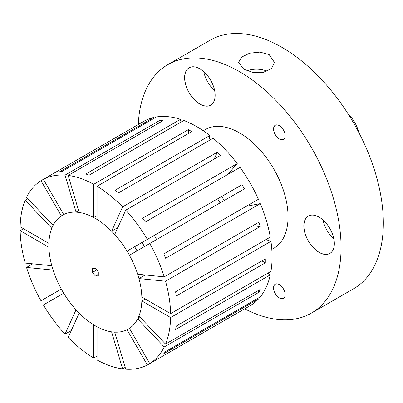 <?xml version="1.0" encoding="UTF-8"?>
<svg xmlns="http://www.w3.org/2000/svg" width="403" height="403" viewBox="0 0 403 403"><rect width="100%" height="100%" fill="white"/><g stroke="black" fill="none" stroke-linecap="round" stroke-linejoin="round"><path stroke-width="0.6" d="M243.84 69.286L238.586 62.425L241.604 57.095L249.653 53.181L260.011 52.093L269.204 54.642L274.453 62.425L271.436 68.601L263.381 72.313L253.044 72.404L243.84 69.286M267.159 71.2A17.934 10.352 0 0 0 246.968 70.772M279.35 284.604A8.191 4.73 -120 0 0 273.556 287.949A8.191 4.73 -120 0 0 279.35 297.978A8.191 4.73 -120 0 0 285.138 294.633A8.191 4.73 -120 0 0 279.35 284.604L279.35 284.604M279.37 284.619A8.131 4.695 -120 0 0 275.325 284.226A8.131 4.695 -120 0 0 274.08 290.739A8.131 4.695 -120 0 0 279.39 297.908A8.131 4.695 -120 0 0 283.455 298.311A8.131 4.695 -120 0 0 285.138 294.608M279.35 125.655A8.191 4.73 -120 0 0 273.556 129A8.191 4.73 -120 0 0 279.35 139.03A8.191 4.73 -120 0 0 285.138 135.69A8.191 4.73 -120 0 0 279.35 125.655L279.35 125.655M279.37 125.671A8.131 4.695 -120 0 0 275.325 125.278A8.131 4.695 -120 0 0 274.08 131.796A8.131 4.695 -120 0 0 279.39 138.959A8.131 4.695 -120 0 0 283.455 139.362A8.131 4.695 -120 0 0 285.138 135.665M199.873 68.842A21.581 12.458 -120 0 0 184.614 77.653A21.581 12.458 -120 0 0 199.873 104.085A21.581 12.458 -120 0 0 215.137 95.274A21.581 12.458 -120 0 0 199.873 68.842L199.873 68.842M199.898 68.853A21.52 12.428 -120 0 0 189.158 67.8A21.52 12.428 -120 0 0 185.859 85.043A21.52 12.428 -120 0 0 199.918 104.009A21.52 12.428 -120 0 0 210.678 105.077A21.52 12.428 -120 0 0 215.137 95.249M203.747 71.653A21.52 12.428 -120 0 0 214.638 90.509M319.085 217.136A21.581 12.458 -120 0 0 303.822 225.947A21.581 12.458 -120 0 0 319.085 252.379A21.581 12.458 -120 0 0 334.344 243.568A21.581 12.458 -120 0 0 319.085 217.136L319.085 217.136M319.105 217.152A21.52 12.428 -120 0 0 308.366 216.099A21.52 12.428 -120 0 0 305.066 233.342A21.52 12.428 -120 0 0 319.126 252.308A21.52 12.428 -120 0 0 329.886 253.376A21.52 12.428 -120 0 0 334.344 243.548M322.959 219.952A21.52 12.428 -120 0 0 333.845 238.808M138.284 124.502A143.478 82.837 60 0 1 167.875 64.621A143.478 82.837 60 0 1 239.609 71.724A143.478 82.837 60 0 1 333.341 198.16A143.478 82.837 60 0 1 311.348 313.131A143.478 82.837 60 0 1 244.697 308.814M167.875 64.621L210.144 40.214A143.478 82.837 60 0 1 281.883 47.322A143.478 82.837 60 0 1 375.616 173.753A143.478 82.837 60 0 1 353.622 288.729L311.348 313.131M203.288 130.738L205.354 129.544A68.51 39.554 60 0 1 239.609 132.94A68.51 39.554 60 0 1 284.367 193.309A68.51 39.554 60 0 1 273.869 248.208L271.798 249.402M217.665 198.785A64.394 37.182 60 0 1 220.058 202.926M154.258 235.392A64.394 37.182 60 0 1 156.646 239.533M142.052 242.44A60.284 34.804 60 0 1 144.445 246.581M95.375 218.456A65.76 37.968 60 0 1 138.335 276.408A65.76 37.968 60 0 1 128.255 329.1A65.76 37.968 60 0 1 95.375 325.846A65.76 37.968 60 0 1 52.415 267.894A65.76 37.968 60 0 1 62.495 215.197A65.76 37.968 60 0 1 95.375 218.456M134.647 246.717L134.647 246.717A65.76 37.968 60 0 1 137.04 250.857M348.011 113.802A23.913 13.808 60 0 1 358.831 132.542M98.307 275.793L98.307 271.889L95.375 268.247L92.448 268.509L92.448 272.413L95.375 276.055L98.307 275.793M98.307 274.362L95.375 276.055M96.735 269.934L92.448 272.413M257.88 298.275L258.439 299.026A106.412 61.437 60 0 1 250.036 305.731L243.276 309.635A106.412 61.437 60 0 1 242.067 310.305L147.372 364.972A106.412 61.437 60 0 1 125.726 369.178L114.724 332.148A65.76 37.968 60 0 0 127.041 329.755L147.372 364.972M258.439 299.026L163.749 353.698A106.412 61.437 -120 0 0 165.628 351.537L260.318 296.865A106.412 61.437 60 0 0 270.282 274.846L175.592 329.513A106.412 61.437 -120 0 0 176.252 326.062L270.942 271.395A106.412 61.437 60 0 0 270.942 241.332L176.252 295.998A106.412 61.437 -120 0 0 175.592 291.792L270.282 237.12A106.412 61.437 60 0 0 260.318 203.596L165.628 258.263A106.412 61.437 -120 0 0 163.749 253.93L258.439 199.263A106.412 61.437 60 0 0 240.032 167.376L145.342 222.043A106.412 61.437 -120 0 0 142.526 218.255L237.221 163.583A106.412 61.437 60 0 0 213.167 138.194L118.477 192.861A106.412 61.437 -120 0 0 115.157 190.186L209.847 135.514A106.412 61.437 60 0 0 196.83 126.688A106.412 61.437 60 0 0 183.813 120.482L89.123 175.154A106.412 61.437 -120 0 0 85.804 174L180.499 119.328A106.412 61.437 60 0 0 156.445 116.946L61.755 171.618A106.412 61.437 -120 0 0 58.939 172.162L153.634 117.495A106.412 61.437 60 0 0 143.624 121.419L136.859 125.323A106.412 61.437 60 0 1 138.068 124.658L43.378 179.325A106.412 61.437 60 0 1 65.024 175.124L159.719 120.452A106.412 61.437 60 0 1 162.842 120.764L68.152 175.431A106.412 61.437 60 0 1 93.687 184.307L188.377 129.64A106.412 61.437 60 0 1 190.07 130.592A106.412 61.437 60 0 1 191.757 131.595L97.068 186.262A106.412 61.437 60 0 1 122.603 206.87L217.293 152.198A106.412 61.437 60 0 1 220.416 155.498L125.726 210.17A106.412 61.437 60 0 1 147.372 239.367L242.067 184.7A106.412 61.437 60 0 1 244.455 188.841L149.765 243.508A106.412 61.437 60 0 1 164.228 276.856L258.922 222.189A106.412 61.437 60 0 1 260.217 226.541L165.522 281.213A106.412 61.437 60 0 1 170.605 313.63L265.295 258.958A106.412 61.437 60 0 1 265.295 262.867L170.605 317.534A106.412 61.437 60 0 1 165.522 344.086L260.217 289.419A106.412 61.437 60 0 1 258.922 292.276L164.228 346.948A106.412 61.437 60 0 1 149.765 363.592L244.455 308.925A106.412 61.437 60 0 1 243.276 309.635M122.603 368.866A106.412 61.437 60 0 1 97.068 359.99L97.068 326.783A65.76 37.968 60 0 0 111.596 331.835L122.603 368.866L125.192 367.375M224.123 200.578A65.77 37.973 -120 0 0 221.736 196.437L242.067 184.7M227.776 174.454L237.221 163.583M246.183 206.341L260.318 203.596M265.98 239.604L270.942 241.332M268.066 273.053L270.282 274.846M154.006 118.356L153.634 117.495M180.937 122.144L180.499 119.328M140.249 317.408L137.66 318.899A65.76 37.968 60 0 1 129.428 328.374L149.765 363.592M93.687 358.04L93.687 324.833A65.76 37.968 60 0 1 79.154 313.106L68.152 337.432A106.412 61.437 60 0 0 93.687 358.04L97.068 356.086M65.024 334.132L76.031 309.806A65.76 37.968 60 0 1 63.714 293.193L43.378 304.93A106.412 61.437 60 0 0 65.024 334.132L71.276 330.525M61.321 289.052L40.99 300.789L61.321 289.052A65.76 37.968 60 0 1 53.09 270.075L26.522 267.441L32.774 263.834M20.15 230.672A106.412 61.437 60 0 0 25.228 263.088L51.796 265.718A65.76 37.968 60 0 1 48.909 247.276L20.15 230.672L23.53 228.718M25.228 200.21A106.412 61.437 60 0 0 20.15 226.768L48.909 243.367A65.76 37.968 60 0 1 51.796 228.259L25.228 200.21L27.817 198.719M40.99 180.705A106.412 61.437 60 0 0 26.522 197.354L53.09 225.398A65.76 37.968 60 0 1 61.321 215.927L40.99 180.705L43.378 179.325L63.714 214.547A65.76 37.968 60 0 1 76.031 212.154L65.024 175.124M78.62 210.658L76.031 212.154M68.152 175.431L79.154 212.462A65.76 37.968 60 0 1 93.687 217.514L93.687 184.307M97.068 215.565L93.687 217.514M97.068 186.262L97.068 219.469A65.76 37.968 60 0 1 111.596 231.196L122.603 206.87M117.847 227.584L111.596 231.196M125.726 210.17L114.724 234.491A65.76 37.968 60 0 1 127.041 251.109L147.372 239.367M149.765 243.508L129.428 255.25A65.76 37.968 60 0 1 137.66 274.226L164.228 276.856M145.206 274.972L138.954 278.579A65.76 37.968 60 0 1 141.846 297.026L170.605 313.63M137.66 318.899L164.228 346.948M40.99 300.789A106.412 61.437 60 0 1 26.522 267.441M138.954 278.579L165.522 281.213M145.226 298.981L141.846 300.93A65.76 37.968 60 0 1 138.954 316.043L165.522 344.086M135.68 126.038A106.412 61.437 60 0 1 136.859 125.323M208.86 140.677L209.847 135.514M141.846 300.93L170.605 317.534M261.91 260.912L265.295 262.867M252.671 225.796L260.217 226.541M214.169 159.104L217.293 152.198M188.377 133.544L188.377 129.64M160.253 122.255L159.719 120.452M257.628 290.911L258.922 292.276M128.255 329.1L129.454 328.41M62.495 215.197L63.694 214.507"/></g></svg>
